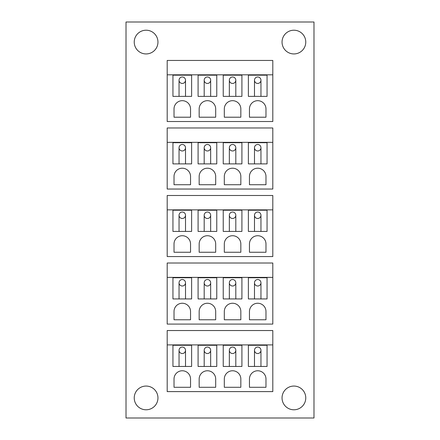 <?xml version="1.0" encoding="UTF-8"?>
<svg xmlns="http://www.w3.org/2000/svg" width="440" height="440" viewBox="0 0 440 440"><rect width="100%" height="100%" fill="white"/><g stroke="black" fill="none" stroke-linecap="round" stroke-linejoin="round"><path stroke-width="0.66" d="M134.233 42.075A11.864 11.864 0 0 1 152.026 31.801A11.864 11.864 0 0 1 152.026 52.349A11.864 11.864 0 0 1 134.233 42.075M134.233 397.925A11.864 11.864 0 0 1 152.026 387.651A11.864 11.864 0 0 1 152.026 408.199A11.864 11.864 0 0 1 134.233 397.925M282.046 397.925A11.864 11.864 0 0 1 299.838 387.651A11.864 11.864 0 0 1 299.838 408.199A11.864 11.864 0 0 1 282.046 397.925M282.046 42.075A11.864 11.864 0 0 1 299.838 31.801A11.864 11.864 0 0 1 299.838 52.349A11.864 11.864 0 0 1 282.046 42.075M313.984 22L126.016 22L126.016 418L313.984 418L313.984 22M260.953 366.459L260.953 350.295A3.234 3.234 0 0 1 257.719 353.524A3.234 3.234 0 0 1 254.485 350.295L254.485 366.459L267.058 366.459L267.058 345.263L248.38 345.263L248.38 366.459L254.485 366.459M235.807 366.459L235.807 350.361A3.234 3.234 0 0 1 232.628 353.524A3.234 3.234 0 0 1 229.345 350.477L229.345 366.459L241.912 366.459L241.912 345.263L223.234 345.263L223.234 366.459L229.345 366.459M260.953 350.295A3.234 3.234 0 0 0 257.719 347.061A3.234 3.234 0 0 0 254.485 350.295M235.807 350.361A3.234 3.234 0 0 0 232.606 347.061A3.234 3.234 0 0 0 229.345 350.477M265.98 379.033A8.261 8.261 0 0 0 257.719 370.766A8.261 8.261 0 0 0 249.458 379.033L249.458 387.293L265.98 387.293L265.98 379.033M240.834 387.293L240.834 379.033A8.261 8.261 0 0 0 232.573 370.766A8.261 8.261 0 0 0 224.312 379.033L224.312 387.293L240.834 387.293M167.195 344.905L167.195 330.534L272.805 330.534L272.805 391.606L167.195 391.606L167.195 344.905L272.805 344.905M199.166 387.293L199.166 379.033A8.261 8.261 0 0 1 207.427 370.766A8.261 8.261 0 0 1 215.688 379.033L215.688 387.293L199.166 387.293M174.02 379.033A8.261 8.261 0 0 1 182.281 370.766A8.261 8.261 0 0 1 190.542 379.033L190.542 387.293L174.02 387.293L174.02 379.033M179.047 366.459L179.047 350.295A3.234 3.234 0 0 0 182.281 353.524A3.234 3.234 0 0 0 185.515 350.295L185.515 366.459L172.942 366.459L172.942 345.263L191.62 345.263L191.62 366.459L185.515 366.459M204.193 366.459L204.193 350.361A3.234 3.234 0 0 0 207.372 353.524A3.234 3.234 0 0 0 210.656 350.477L210.656 366.459L198.088 366.459L198.088 345.263L216.766 345.263L216.766 366.459L210.656 366.459M179.047 350.295A3.234 3.234 0 0 1 182.281 347.061A3.234 3.234 0 0 1 185.515 350.295M204.193 350.361A3.234 3.234 0 0 1 207.394 347.061A3.234 3.234 0 0 1 210.656 350.477M260.953 298.936L260.953 282.772A3.234 3.234 0 0 1 257.719 286.006A3.234 3.234 0 0 1 254.485 282.772L254.485 298.936L267.058 298.936L267.058 277.745L248.38 277.745L248.38 298.936L254.485 298.936M235.807 298.936L235.807 282.843A3.234 3.234 0 0 1 232.628 286.006A3.234 3.234 0 0 1 229.345 282.953L229.345 298.936L241.912 298.936L241.912 277.745L223.234 277.745L223.234 298.936L229.345 298.936M260.953 282.772A3.234 3.234 0 0 0 257.719 279.538A3.234 3.234 0 0 0 254.485 282.772M235.807 282.843A3.234 3.234 0 0 0 232.606 279.538A3.234 3.234 0 0 0 229.345 282.953M265.98 311.509A8.261 8.261 0 0 0 257.719 303.248A8.261 8.261 0 0 0 249.458 311.509L249.458 319.77L265.98 319.77L265.98 311.509M240.834 319.77L240.834 311.509A8.261 8.261 0 0 0 232.573 303.248A8.261 8.261 0 0 0 224.312 311.509L224.312 319.77L240.834 319.77M167.195 277.382L167.195 263.016L272.805 263.016L272.805 324.082L167.195 324.082L167.195 277.382L272.805 277.382M199.166 319.77L199.166 311.509A8.261 8.261 0 0 1 207.427 303.248A8.261 8.261 0 0 1 215.688 311.509L215.688 319.77L199.166 319.77M174.02 311.509A8.261 8.261 0 0 1 182.281 303.248A8.261 8.261 0 0 1 190.542 311.509L190.542 319.77L174.02 319.77L174.02 311.509M179.047 298.936L179.047 282.772A3.234 3.234 0 0 0 182.281 286.006A3.234 3.234 0 0 0 185.515 282.772L185.515 298.936L172.942 298.936L172.942 277.745L191.62 277.745L191.62 298.936L185.515 298.936M204.193 298.936L204.193 282.843A3.234 3.234 0 0 0 207.372 286.006A3.234 3.234 0 0 0 210.656 282.953L210.656 298.936L198.088 298.936L198.088 277.745L216.766 277.745L216.766 298.936L210.656 298.936M179.047 282.772A3.234 3.234 0 0 1 182.281 279.538A3.234 3.234 0 0 1 185.515 282.772M204.193 282.843A3.234 3.234 0 0 1 207.394 279.538A3.234 3.234 0 0 1 210.656 282.953M260.953 231.418L260.953 215.254A3.234 3.234 0 0 1 257.719 218.482A3.234 3.234 0 0 1 254.485 215.254L254.485 231.418L267.058 231.418L267.058 210.221L248.38 210.221L248.38 231.418L254.485 231.418M235.807 231.418L235.807 215.32A3.234 3.234 0 0 1 232.628 218.482A3.234 3.234 0 0 1 229.345 215.435L229.345 231.418L241.912 231.418L241.912 210.221L223.234 210.221L223.234 231.418L229.345 231.418M260.953 215.254A3.234 3.234 0 0 0 257.719 212.02A3.234 3.234 0 0 0 254.485 215.254M235.807 215.32A3.234 3.234 0 0 0 232.606 212.02A3.234 3.234 0 0 0 229.345 215.435M265.98 243.991A8.261 8.261 0 0 0 257.719 235.725A8.261 8.261 0 0 0 249.458 243.991L249.458 252.252L265.98 252.252L265.98 243.991M240.834 252.252L240.834 243.991A8.261 8.261 0 0 0 232.573 235.725A8.261 8.261 0 0 0 224.312 243.991L224.312 252.252L240.834 252.252M167.195 209.864L167.195 195.492L272.805 195.492L272.805 256.564L167.195 256.564L167.195 209.864L272.805 209.864M199.166 252.252L199.166 243.991A8.261 8.261 0 0 1 207.427 235.725A8.261 8.261 0 0 1 215.688 243.991L215.688 252.252L199.166 252.252M174.02 243.991A8.261 8.261 0 0 1 182.281 235.725A8.261 8.261 0 0 1 190.542 243.991L190.542 252.252L174.02 252.252L174.02 243.991M179.047 231.418L179.047 215.254A3.234 3.234 0 0 0 182.281 218.482A3.234 3.234 0 0 0 185.515 215.254L185.515 231.418L172.942 231.418L172.942 210.221L191.62 210.221L191.62 231.418L185.515 231.418M204.193 231.418L204.193 215.32A3.234 3.234 0 0 0 207.372 218.482A3.234 3.234 0 0 0 210.656 215.435L210.656 231.418L198.088 231.418L198.088 210.221L216.766 210.221L216.766 231.418L210.656 231.418M179.047 215.254A3.234 3.234 0 0 1 182.281 212.02A3.234 3.234 0 0 1 185.515 215.254M204.193 215.32A3.234 3.234 0 0 1 207.394 212.02A3.234 3.234 0 0 1 210.656 215.435M260.953 163.895L260.953 147.73A3.234 3.234 0 0 1 257.719 150.964A3.234 3.234 0 0 1 254.485 147.73L254.485 163.895L267.058 163.895L267.058 142.703L248.38 142.703L248.38 163.895L254.485 163.895M235.807 163.895L235.807 147.802A3.234 3.234 0 0 1 232.628 150.964A3.234 3.234 0 0 1 229.345 147.912L229.345 163.895L241.912 163.895L241.912 142.703L223.234 142.703L223.234 163.895L229.345 163.895M260.953 147.73A3.234 3.234 0 0 0 257.719 144.496A3.234 3.234 0 0 0 254.485 147.73M235.807 147.802A3.234 3.234 0 0 0 232.606 144.496A3.234 3.234 0 0 0 229.345 147.912M265.98 176.468A8.261 8.261 0 0 0 257.719 168.207A8.261 8.261 0 0 0 249.458 176.468L249.458 184.729L265.98 184.729L265.98 176.468M240.834 184.729L240.834 176.468A8.261 8.261 0 0 0 232.573 168.207A8.261 8.261 0 0 0 224.312 176.468L224.312 184.729L240.834 184.729M167.195 142.34L167.195 127.974L272.805 127.974L272.805 189.041L167.195 189.041L167.195 142.34L272.805 142.34M199.166 184.729L199.166 176.468A8.261 8.261 0 0 1 207.427 168.207A8.261 8.261 0 0 1 215.688 176.468L215.688 184.729L199.166 184.729M174.02 176.468A8.261 8.261 0 0 1 182.281 168.207A8.261 8.261 0 0 1 190.542 176.468L190.542 184.729L174.02 184.729L174.02 176.468M179.047 163.895L179.047 147.73A3.234 3.234 0 0 0 182.281 150.964A3.234 3.234 0 0 0 185.515 147.73L185.515 163.895L172.942 163.895L172.942 142.703L191.62 142.703L191.62 163.895L185.515 163.895M204.193 163.895L204.193 147.802A3.234 3.234 0 0 0 207.372 150.964A3.234 3.234 0 0 0 210.656 147.912L210.656 163.895L198.088 163.895L198.088 142.703L216.766 142.703L216.766 163.895L210.656 163.895M179.047 147.73A3.234 3.234 0 0 1 182.281 144.496A3.234 3.234 0 0 1 185.515 147.73M204.193 147.802A3.234 3.234 0 0 1 207.394 144.496A3.234 3.234 0 0 1 210.656 147.912M260.953 96.377L260.953 80.212A3.234 3.234 0 0 1 257.719 83.441A3.234 3.234 0 0 1 254.485 80.212L254.485 96.377L267.058 96.377L267.058 75.18L248.38 75.18L248.38 96.377L254.485 96.377M235.807 96.377L235.807 80.278A3.234 3.234 0 0 1 232.628 83.441A3.234 3.234 0 0 1 229.345 80.394L229.345 96.377L241.912 96.377L241.912 75.18L223.234 75.18L223.234 96.377L229.345 96.377M260.953 80.212A3.234 3.234 0 0 0 257.719 76.978A3.234 3.234 0 0 0 254.485 80.212M235.807 80.278A3.234 3.234 0 0 0 232.606 76.978A3.234 3.234 0 0 0 229.345 80.394M265.98 108.95A8.261 8.261 0 0 0 257.719 100.683A8.261 8.261 0 0 0 249.458 108.95L249.458 117.211L265.98 117.211L265.98 108.95M240.834 117.211L240.834 108.95A8.261 8.261 0 0 0 232.573 100.683A8.261 8.261 0 0 0 224.312 108.95L224.312 117.211L240.834 117.211M167.195 74.822L167.195 60.451L272.805 60.451L272.805 121.523L167.195 121.523L167.195 74.822L272.805 74.822M199.166 117.211L199.166 108.95A8.261 8.261 0 0 1 207.427 100.683A8.261 8.261 0 0 1 215.688 108.95L215.688 117.211L199.166 117.211M174.02 108.95A8.261 8.261 0 0 1 182.281 100.683A8.261 8.261 0 0 1 190.542 108.95L190.542 117.211L174.02 117.211L174.02 108.95M179.047 96.377L179.047 80.212A3.234 3.234 0 0 0 182.281 83.441A3.234 3.234 0 0 0 185.515 80.212L185.515 96.377L172.942 96.377L172.942 75.18L191.62 75.18L191.62 96.377L185.515 96.377M204.193 96.377L204.193 80.278A3.234 3.234 0 0 0 207.372 83.441A3.234 3.234 0 0 0 210.656 80.394L210.656 96.377L198.088 96.377L198.088 75.18L216.766 75.18L216.766 96.377L210.656 96.377M179.047 80.212A3.234 3.234 0 0 1 182.281 76.978A3.234 3.234 0 0 1 185.515 80.212M204.193 80.278A3.234 3.234 0 0 1 207.394 76.978A3.234 3.234 0 0 1 210.656 80.394"/></g></svg>
